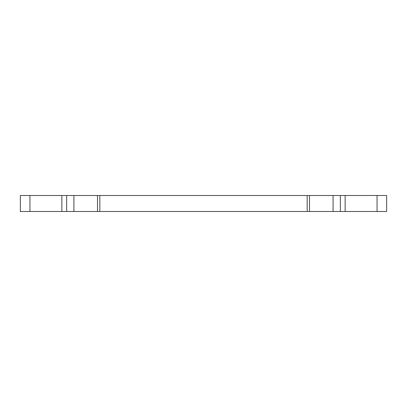 <?xml version="1.0" encoding="UTF-8"?>
<svg xmlns="http://www.w3.org/2000/svg" width="407" height="407" viewBox="0 0 407 407"><rect width="100%" height="100%" fill="white"/><g stroke="black" fill="none" stroke-linecap="round" stroke-linejoin="round"><path stroke-width="0.61" d="M66.656 195.502L20.35 195.502L20.35 211.498L66.656 211.498L66.656 195.502L99.832 195.502L99.832 211.498L386.65 211.498L386.65 195.502L340.344 195.502L340.344 211.498M66.656 211.498L99.832 211.498M340.344 195.502L99.832 195.502M97.502 195.502L97.502 211.498M307.168 195.502L307.168 211.498M309.498 195.502L309.498 211.498M333.074 195.502L333.074 211.498M345.141 195.502L345.141 211.498M377.055 195.502L377.055 211.498M29.945 195.502L29.945 211.498M61.859 195.502L61.859 211.498M73.926 195.502L73.926 211.498"/></g></svg>
